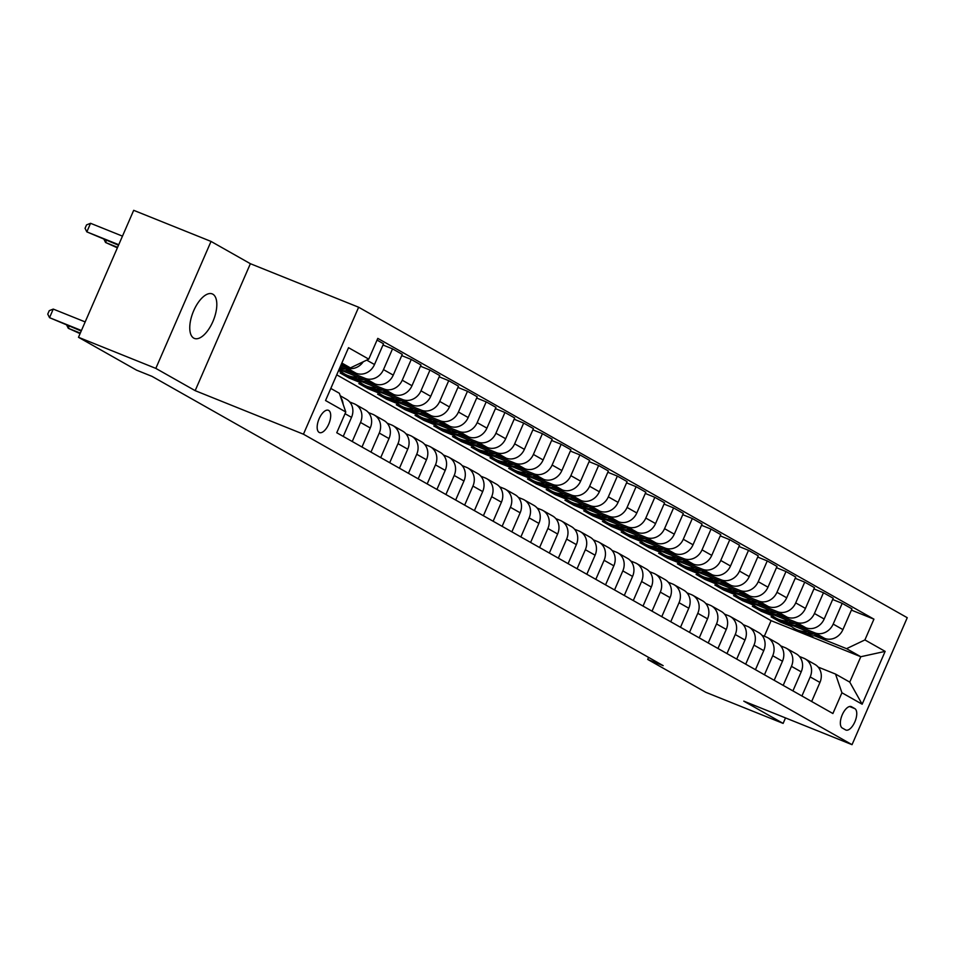 <?xml version="1.0" encoding="UTF-8"?>
<svg xmlns="http://www.w3.org/2000/svg" width="955" height="955" viewBox="0 0 955 955"><rect width="100%" height="100%" fill="white"/><g stroke="black" fill="none" stroke-linecap="round" stroke-linejoin="round"><path stroke-width="1.43" d="M193.734 338.106A23.982 10.947 111.9 0 0 194.331 338.404A23.982 10.947 111.9 0 0 213.168 320.904A23.982 10.947 111.9 0 0 212.834 294.188A23.982 10.947 111.9 0 0 212.237 293.901A23.982 10.947 111.9 0 0 193.411 311.39A23.982 10.947 111.9 0 0 193.734 338.106M319.161 432.412A11.997 5.467 111.9 0 0 319.459 432.555A11.997 5.467 111.9 0 0 328.866 423.805A11.997 5.467 111.9 0 0 328.711 410.447A11.997 5.467 111.9 0 0 328.413 410.304A11.997 5.467 111.9 0 0 318.994 419.042A11.997 5.467 111.9 0 0 319.161 432.412M211.031 241.424L155.82 368.391L195.166 390.655L250.377 263.699L211.031 241.424L133.688 210.327L78.489 337.294L136.565 370.158L152.036 376.377L663.176 665.647L647.705 659.428L705.793 692.303L783.124 723.401L785.511 717.921M250.377 263.699L358.638 307.235L907.25 617.706L852.039 744.673L303.439 434.203L358.638 307.235M854.832 708.622L851.538 706.76A11.615 5.3 111.9 0 0 851.239 706.616A11.615 5.3 111.9 0 0 842.119 715.092A11.615 5.3 111.9 0 0 842.286 728.032L845.581 729.895A11.615 5.3 111.9 0 0 845.867 730.038A11.615 5.3 111.9 0 0 854.988 721.562A11.615 5.3 111.9 0 0 854.832 708.622L849.592 706.521M864.908 639.922L885.142 651.382L862.162 704.217L841.928 692.769L835.518 674.063L849.759 682.121L860.801 656.73L846.56 648.672L864.908 639.922L873.932 619.162L377.786 338.38L368.761 359.14L350.413 367.89L341.842 363.043M330.812 388.434L339.371 393.281L345.782 411.987L336.757 432.746L832.903 713.528L841.928 692.769M345.782 411.987L325.548 400.527L348.527 347.692L368.761 359.14M155.82 368.391L78.489 337.294M195.166 390.655L303.439 434.203M852.039 744.673L743.778 701.137L783.124 723.401M648.588 657.398L647.705 659.428M764.322 636.233L771.091 620.654L860.801 656.73L885.142 651.382M835.518 674.063L818.16 667.079M352.24 441.508L360.524 422.456A14.994 13.31 -60.5 0 0 355.535 404.431A14.994 13.31 -60.5 0 0 354.114 403.75L349.745 401.995M370.97 452.109L379.254 433.057A14.994 13.31 -60.5 0 0 374.264 415.031A14.994 13.31 -60.5 0 0 372.856 414.351L368.475 412.596M389.712 462.709L397.996 443.657A14.994 13.31 -60.5 0 0 393.006 425.644A14.994 13.31 -60.5 0 0 391.586 424.963L387.217 423.196M408.442 473.322L416.726 454.27A14.994 13.31 -60.5 0 0 411.736 436.244A14.994 13.31 -60.5 0 0 410.328 435.564L405.947 433.809M427.183 483.922L435.468 464.87A14.994 13.31 -60.5 0 0 430.478 446.845A14.994 13.31 -60.5 0 0 429.058 446.164L424.689 444.409M445.913 494.523L454.198 475.471A14.994 13.31 -60.5 0 0 449.208 457.445A14.994 13.31 -60.5 0 0 447.8 456.765L443.43 455.01M464.655 505.123L472.94 486.071A14.994 13.31 -60.5 0 0 467.95 468.057A14.994 13.31 -60.5 0 0 466.529 467.377L462.16 465.61M483.397 515.736L491.682 496.684A14.994 13.31 -60.5 0 0 486.68 478.658A14.994 13.31 -60.5 0 0 485.271 477.978L480.902 476.223M502.127 526.336L510.412 507.284A14.994 13.31 -60.5 0 0 505.422 489.258A14.994 13.31 -60.5 0 0 504.013 488.578L499.632 486.823M520.869 536.937L529.154 517.885A14.994 13.31 -60.5 0 0 524.164 499.859A14.994 13.31 -60.5 0 0 522.743 499.179L518.374 497.424M539.599 547.537L547.884 528.485A14.994 13.31 -60.5 0 0 542.894 510.471A14.994 13.31 -60.5 0 0 541.485 509.791L537.104 508.024M558.341 558.15L566.625 539.098A14.994 13.31 -60.5 0 0 561.636 521.072A14.994 13.31 -60.5 0 0 560.215 520.391L555.846 518.637M577.071 568.75L585.355 549.698A14.994 13.31 -60.5 0 0 580.365 531.672A14.994 13.31 -60.5 0 0 578.957 530.992L574.576 529.237M595.813 579.351L604.097 560.299A14.994 13.31 -60.5 0 0 599.107 542.285A14.994 13.31 -60.5 0 0 597.687 541.604L593.318 539.838M614.543 589.951L622.827 570.899A14.994 13.31 -60.5 0 0 617.837 552.885A14.994 13.31 -60.5 0 0 616.429 552.205L612.06 550.438M633.284 600.564L641.569 581.511A14.994 13.31 -60.5 0 0 636.579 563.486A14.994 13.31 -60.5 0 0 635.159 562.805L630.789 561.051M652.026 611.164L660.311 592.112A14.994 13.31 -60.5 0 0 655.309 574.086A14.994 13.31 -60.5 0 0 653.9 573.406L649.531 571.651M670.756 621.765L679.041 602.712A14.994 13.31 -60.5 0 0 674.051 584.699A14.994 13.31 -60.5 0 0 672.642 584.018L668.261 582.252M689.498 632.377L697.783 613.313A14.994 13.31 -60.5 0 0 692.793 595.299A14.994 13.31 -60.5 0 0 691.372 594.619L687.003 592.864M708.228 642.978L716.513 623.925A14.994 13.31 -60.5 0 0 711.523 605.9A14.994 13.31 -60.5 0 0 710.114 605.219L705.733 603.465M726.97 653.578L735.255 634.526A14.994 13.31 -60.5 0 0 730.265 616.5A14.994 13.31 -60.5 0 0 728.844 615.82L724.475 614.065M745.7 664.179L753.984 645.126A14.994 13.31 -60.5 0 0 748.995 627.113A14.994 13.31 -60.5 0 0 747.586 626.432L743.217 624.666M764.442 674.791L772.726 655.739A14.994 13.31 -60.5 0 0 767.736 637.713A14.994 13.31 -60.5 0 0 766.316 637.033L761.947 635.278M783.184 685.392L791.456 666.339A14.994 13.31 -60.5 0 0 786.466 648.314A14.994 13.31 -60.5 0 0 785.058 647.633L780.689 645.878M801.913 695.992L810.198 676.94A14.994 13.31 -60.5 0 0 805.208 658.914A14.994 13.31 -60.5 0 0 803.788 658.234L799.419 656.479M780.581 620.702L780.056 621.932L791.492 626.528M814.579 635.815L846.56 648.672M780.056 621.932L771.067 616.835L780.366 620.583M791.313 624.976L824.583 638.358A14.994 13.31 -60.5 0 0 842.919 629.608L851.944 608.848L842.203 603.333L832.665 599.501M761.851 610.102L761.314 611.319L772.762 615.927M795.849 625.215L814.83 632.843A14.994 13.31 -60.5 0 0 833.178 624.092L842.203 603.333M761.314 611.319L752.325 606.234L761.624 609.97M772.571 614.375L805.841 627.757A14.994 13.31 -60.5 0 0 824.177 619.007L833.214 598.248L823.461 592.733L813.923 588.901M743.109 599.501L742.584 600.719L754.02 605.327M777.107 614.602L796.1 622.242A14.994 13.31 -60.5 0 0 814.436 613.492L823.461 592.733M742.584 600.719L733.583 595.634L742.895 599.37M753.829 603.775L787.099 617.157A14.994 13.31 -60.5 0 0 805.447 608.407L814.472 587.647L804.731 582.132L795.193 578.288M724.379 588.901L723.842 590.118L735.29 594.714M758.365 604.002L777.358 611.642A14.994 13.31 -60.5 0 0 795.706 602.892L804.731 582.132M723.842 590.118L714.853 585.033L724.153 588.769M735.099 593.174L768.369 606.544A14.994 13.31 -60.5 0 0 786.705 597.794L795.742 577.035L785.989 571.52L776.451 567.688M705.638 578.288L705.112 579.518L716.548 584.114M739.636 593.401L758.628 601.029A14.994 13.31 -60.5 0 0 776.964 592.291L785.989 571.52M705.112 579.518L696.111 574.421L705.411 578.169M716.357 582.562L749.627 595.944A14.994 13.31 -60.5 0 0 767.975 587.194L777 566.434L767.259 560.919L757.721 557.087M686.908 567.688L686.37 568.905L697.807 573.513M720.894 582.789L739.886 590.429A14.994 13.31 -60.5 0 0 758.234 581.679L767.259 560.919M686.37 568.905L677.382 563.82L686.681 567.557M697.628 571.961L730.897 585.343A14.994 13.31 -60.5 0 0 749.233 576.593L758.258 555.834L748.517 550.319L738.979 546.487M668.166 557.087L667.64 558.305L679.077 562.913M702.164 572.188L721.156 579.828A14.994 13.31 -60.5 0 0 739.492 571.078L748.517 550.319M667.64 558.305L658.64 553.22L667.939 556.956M678.886 561.361L712.155 574.743A14.994 13.31 -60.5 0 0 730.503 565.993L739.528 545.233L729.787 539.718L720.249 535.874M649.436 546.475L648.899 547.704L660.335 552.3M683.422 561.588L702.414 569.228A14.994 13.31 -60.5 0 0 720.75 560.478L729.787 539.718M648.899 547.704L639.91 542.607L649.209 546.356M660.156 550.76L693.426 564.13A14.994 13.31 -60.5 0 0 711.762 555.38L720.786 534.621L711.045 529.106L701.507 525.274M630.694 535.874L630.157 537.104L641.605 541.7M664.692 550.987L683.673 558.615A14.994 13.31 -60.5 0 0 702.021 549.865L711.045 529.106M630.157 537.104L621.168 532.007L630.467 535.755M641.414 540.148L674.684 553.53A14.994 13.31 -60.5 0 0 693.032 544.78L702.056 524.02L692.315 518.505L682.765 514.673M611.952 525.274L611.427 526.492L622.863 531.099M645.95 540.375L664.943 548.015A14.994 13.31 -60.5 0 0 683.279 539.265L692.315 518.505M611.427 526.492L602.438 521.406L611.737 525.143M622.684 529.548L655.954 542.929A14.994 13.31 -60.5 0 0 674.29 534.179L683.314 513.42L673.573 507.905L664.035 504.073M593.222 514.673L592.685 515.891L604.133 520.487M627.208 529.774L646.201 537.414A14.994 13.31 -60.5 0 0 664.549 528.664L673.573 507.905M592.685 515.891L583.696 510.806L592.995 514.542M603.942 518.947L637.212 532.329A14.994 13.31 -60.5 0 0 655.548 523.579L664.585 502.819L654.832 497.304L645.293 493.46M574.48 504.061L573.955 505.291L585.391 509.886M608.478 519.174L627.471 526.814A14.994 13.31 -60.5 0 0 645.807 518.064L654.832 497.304M573.955 505.291L564.954 500.193L574.265 503.942M585.2 508.335L618.47 521.717A14.994 13.31 -60.5 0 0 636.818 512.966L645.843 492.207L636.102 486.692L626.564 482.86M555.75 493.46L555.213 494.69L566.661 499.286M589.736 508.573L608.729 516.201A14.994 13.31 -60.5 0 0 627.077 507.451L636.102 486.692M555.213 494.69L546.224 489.593L555.524 493.329M566.47 497.734L599.74 511.116A14.994 13.31 -60.5 0 0 618.076 502.366L627.101 481.607L617.36 476.091L607.822 472.259M537.008 482.86L536.483 484.078L547.919 488.685M571.006 497.961L589.999 505.601A14.994 13.31 -60.5 0 0 608.335 496.851L617.36 476.091M536.483 484.078L527.482 478.992L536.782 482.729M547.728 487.134L580.998 500.516A14.994 13.31 -60.5 0 0 599.346 491.765L608.371 471.006L598.63 465.491L589.092 461.647M518.279 472.259L517.741 473.477L529.177 478.073M552.265 487.36L571.257 495A14.994 13.31 -60.5 0 0 589.605 486.25L598.63 465.491M517.741 473.477L508.752 468.392L518.052 472.128M528.998 476.533L562.268 489.903A14.994 13.31 -60.5 0 0 580.604 481.165L589.629 460.394L579.888 454.89L570.35 451.046M499.537 461.647L499.011 462.877L510.448 467.473M533.535 476.76L552.527 484.4A14.994 13.31 -60.5 0 0 570.863 475.65L579.888 454.89M499.011 462.877L490.011 457.779L499.31 461.528M510.257 465.921L543.526 479.303A14.994 13.31 -60.5 0 0 561.874 470.552L570.899 449.793L561.158 444.278L551.62 440.446M480.807 451.046L480.27 452.264L491.706 456.872M514.793 466.159L533.785 473.787A14.994 13.31 -60.5 0 0 552.121 465.037L561.158 444.278M480.27 452.264L471.281 447.179L480.58 450.915M491.527 455.32L524.796 468.702A14.994 13.31 -60.5 0 0 543.132 459.952L552.157 439.193L542.416 433.677L532.878 429.846M462.065 440.446L461.528 441.664L472.976 446.272M496.063 455.547L515.043 463.187A14.994 13.31 -60.5 0 0 533.391 454.437L542.416 433.677M461.528 441.664L452.539 436.578L461.838 440.315M472.785 444.72L506.055 458.102A14.994 13.31 -60.5 0 0 524.39 449.351L533.427 428.592L523.674 423.077L514.136 419.233M443.323 429.846L442.798 431.063L454.234 435.659M477.321 444.946L496.314 452.586A14.994 13.31 -60.5 0 0 514.649 443.836L523.674 423.077M442.798 431.063L433.797 425.978L443.108 429.714M454.055 434.119L487.313 447.489A14.994 13.31 -60.5 0 0 505.661 438.739L514.685 417.98L504.944 412.476L495.406 408.633M424.593 419.233L424.056 420.463L435.504 425.059M458.579 434.346L477.572 441.986A14.994 13.31 -60.5 0 0 495.92 433.236L504.944 412.476M424.056 420.463L415.067 415.365L424.366 419.114M435.313 423.507L468.583 436.889A14.994 13.31 -60.5 0 0 486.919 428.138L495.955 407.379L486.202 401.864L476.664 398.032M405.851 408.633L405.326 409.85L416.762 414.458M439.849 423.745L458.842 431.374A14.994 13.31 -60.5 0 0 477.178 422.623L486.202 401.864M405.326 409.85L396.325 404.765L405.624 408.501M416.571 412.906L449.841 426.288A14.994 13.31 -60.5 0 0 468.189 417.538L477.214 396.779L467.473 391.264L457.934 387.432M387.121 398.032L386.584 399.25L398.032 403.858M421.107 413.133L440.1 420.773A14.994 13.31 -60.5 0 0 458.448 412.023L467.473 391.264M386.584 399.25L377.595 394.164L386.894 397.901M397.841 402.306L431.111 415.688A14.994 13.31 -60.5 0 0 449.447 406.937L458.472 386.178L448.731 380.663L439.193 376.819M368.379 387.432L367.854 388.649L379.29 393.245M402.377 402.533L421.37 410.173A14.994 13.31 -60.5 0 0 439.706 401.422L448.731 380.663M367.854 388.649L358.853 383.564L368.152 387.3M379.099 391.705L412.369 405.075A14.994 13.31 -60.5 0 0 430.717 396.325L439.742 375.566L430.001 370.051L420.463 366.219M349.649 376.819L349.112 378.049L360.548 382.645M383.635 391.932L402.628 399.56A14.994 13.31 -60.5 0 0 420.976 390.822L430.001 370.051M349.112 378.049L340.123 372.951L349.423 376.7M360.369 381.093L393.639 394.475A14.994 13.31 -60.5 0 0 411.975 385.725L421 364.965L411.259 359.45L401.721 355.618M338.512 370.707L341.818 372.044M364.906 381.32L383.886 388.96A14.994 13.31 -60.5 0 0 402.234 380.209L411.259 359.45M341.627 370.492L374.897 383.874A14.994 13.31 -60.5 0 0 393.245 375.124L402.27 354.365L392.529 348.85L382.991 345.018M346.164 370.719L365.156 378.359A14.994 13.31 -60.5 0 0 383.492 369.609L392.529 348.85M340.195 366.851L356.167 373.274A14.994 13.31 -60.5 0 0 374.503 364.524L383.528 343.764L377.046 340.087M340.78 365.49L346.414 367.759A14.994 13.31 -60.5 0 0 363.234 361.778M341.329 364.237L350.413 367.89M771.091 620.654L336.721 374.826M811.654 701.507L819.939 682.455A14.994 13.31 -60.5 0 0 814.949 664.429L805.208 658.914M873.932 619.162L851.406 610.102M792.925 690.907L801.209 671.854A14.994 13.31 -60.5 0 0 796.219 653.829L786.466 648.314M774.183 680.294L782.467 661.242A14.994 13.31 -60.5 0 0 777.477 643.228L767.736 637.713M755.453 669.694L763.737 650.641A14.994 13.31 -60.5 0 0 758.736 632.628L748.995 627.113M736.711 659.093L744.996 640.041A14.994 13.31 -60.5 0 0 740.006 622.015L730.265 616.5M717.969 648.493L726.254 629.441A14.994 13.31 -60.5 0 0 721.264 611.415L711.523 605.9M699.239 637.88L707.524 618.828A14.994 13.31 -60.5 0 0 702.534 600.814L692.793 595.299M680.497 627.28L688.782 608.228A14.994 13.31 -60.5 0 0 683.792 590.214L674.051 584.699M661.767 616.679L670.052 597.627A14.994 13.31 -60.5 0 0 665.062 579.601L655.309 574.086M643.025 606.079L651.31 587.027A14.994 13.31 -60.5 0 0 646.32 569.001L636.579 563.486M624.295 595.466L632.58 576.414A14.994 13.31 -60.5 0 0 627.59 558.4L617.837 552.885M605.554 584.866L613.838 565.814A14.994 13.31 -60.5 0 0 608.848 547.788L599.107 542.285M586.824 574.265L595.096 555.213A14.994 13.31 -60.5 0 0 590.106 537.188L580.365 531.672M568.082 563.665L576.366 544.613A14.994 13.31 -60.5 0 0 571.377 526.587L561.636 521.072M549.34 553.052L557.625 534A14.994 13.31 -60.5 0 0 552.635 515.987L542.894 510.471M530.61 542.452L538.895 523.4A14.994 13.31 -60.5 0 0 533.905 505.374L524.164 499.859M511.868 531.851L520.153 512.799A14.994 13.31 -60.5 0 0 515.163 494.774L505.422 489.258M493.138 521.251L501.423 502.187A14.994 13.31 -60.5 0 0 496.433 484.173L486.68 478.658M474.396 510.639L482.681 491.586A14.994 13.31 -60.5 0 0 477.691 473.573L467.95 468.057M455.666 500.038L463.951 480.986A14.994 13.31 -60.5 0 0 458.949 462.96L449.208 457.445M436.924 489.438L445.209 470.385A14.994 13.31 -60.5 0 0 440.219 452.36L430.478 446.845M418.183 478.825L426.467 459.773A14.994 13.31 -60.5 0 0 421.477 441.759L411.736 436.244M399.453 468.225L407.737 449.172A14.994 13.31 -60.5 0 0 402.747 431.159L393.006 425.644M380.711 457.624L388.995 438.572A14.994 13.31 -60.5 0 0 384.006 420.546L374.264 415.031M361.981 447.024L370.265 427.971A14.994 13.31 -60.5 0 0 365.276 409.946L355.535 404.431M343.239 436.411L351.524 417.359A14.994 13.31 -60.5 0 0 346.534 399.345L340.231 395.776M343.096 404.144A14.994 13.31 -60.5 0 0 340.863 397.614M849.759 682.121L862.162 704.217M807.62 631.542A28.662 25.463 119.5 0 1 794.572 628.617A28.662 25.463 119.5 0 1 789.415 624.618M817.504 635.517A28.662 25.463 119.5 0 1 802.069 632.867L799.216 631.255A28.662 25.463 -60.5 0 0 813.803 634.025M811.428 633.07A28.662 25.463 119.5 0 1 797.413 630.228L794.572 628.617M798.332 630.718A28.662 25.463 -60.5 0 0 799.216 631.255M788.89 620.941A28.662 25.463 119.5 0 1 775.83 618.016A28.662 25.463 119.5 0 1 770.673 614.017M798.762 624.916A28.662 25.463 119.5 0 1 783.327 622.254L780.486 620.643A28.662 25.463 -60.5 0 0 795.061 623.424M792.698 622.469A28.662 25.463 119.5 0 1 778.683 619.628L775.83 618.016M779.59 620.117A28.662 25.463 -60.5 0 0 780.486 620.643M770.148 610.341A28.662 25.463 119.5 0 1 757.1 607.416A28.662 25.463 119.5 0 1 751.943 603.417M780.032 614.304A28.662 25.463 119.5 0 1 764.597 611.654L761.744 610.042A28.662 25.463 -60.5 0 0 776.331 612.824M773.956 611.868A28.662 25.463 119.5 0 1 759.941 609.027L757.1 607.416M760.86 609.517A28.662 25.463 -60.5 0 0 761.744 610.042M751.418 599.728A28.662 25.463 119.5 0 1 738.358 596.803A28.662 25.463 119.5 0 1 733.201 592.816M761.29 603.703A28.662 25.463 119.5 0 1 745.855 601.053L743.002 599.442A28.662 25.463 -60.5 0 0 757.59 602.211M755.226 601.268A28.662 25.463 119.5 0 1 741.211 598.415L738.358 596.803M742.119 598.904A28.662 25.463 -60.5 0 0 743.002 599.442M732.676 589.128A28.662 25.463 119.5 0 1 719.628 586.203A28.662 25.463 119.5 0 1 714.459 582.204M742.56 593.103A28.662 25.463 119.5 0 1 727.113 590.453L724.272 588.841A28.662 25.463 -60.5 0 0 738.848 591.611M736.484 590.656A28.662 25.463 119.5 0 1 722.469 587.814L719.628 586.203M723.389 588.304A28.662 25.463 -60.5 0 0 724.272 588.841M713.946 578.527A28.662 25.463 119.5 0 1 700.886 575.602A28.662 25.463 119.5 0 1 695.729 571.603M723.818 582.49A28.662 25.463 119.5 0 1 708.383 579.84L705.53 578.229A28.662 25.463 -60.5 0 0 720.118 581.01M717.742 580.055A28.662 25.463 119.5 0 1 703.74 577.214L700.886 575.602M704.647 577.703A28.662 25.463 -60.5 0 0 705.53 578.229M695.204 567.915A28.662 25.463 119.5 0 1 682.157 565.002A28.662 25.463 119.5 0 1 676.988 561.003M705.077 571.89A28.662 25.463 119.5 0 1 689.641 569.24L686.8 567.628A28.662 25.463 -60.5 0 0 701.376 570.398M699.012 569.455A28.662 25.463 119.5 0 1 684.998 566.613L682.157 565.002M685.905 567.103A28.662 25.463 -60.5 0 0 686.8 567.628M676.462 557.314A28.662 25.463 119.5 0 1 663.415 554.389A28.662 25.463 119.5 0 1 658.258 550.402M686.347 561.289A28.662 25.463 119.5 0 1 670.911 558.639L668.058 557.028A28.662 25.463 -60.5 0 0 682.646 559.797M680.27 558.842A28.662 25.463 119.5 0 1 666.268 556.001L663.415 554.389M667.175 556.49A28.662 25.463 -60.5 0 0 668.058 557.028M657.732 546.714A28.662 25.463 119.5 0 1 644.673 543.789A28.662 25.463 119.5 0 1 639.516 539.79M667.605 550.689A28.662 25.463 119.5 0 1 652.17 548.027L649.328 546.415A28.662 25.463 -60.5 0 0 663.904 549.197M661.54 548.242A28.662 25.463 119.5 0 1 647.526 545.401L644.673 543.789M648.433 545.89A28.662 25.463 -60.5 0 0 649.328 546.415M638.99 536.113A28.662 25.463 119.5 0 1 625.943 533.188A28.662 25.463 119.5 0 1 620.786 529.189M648.875 540.076A28.662 25.463 119.5 0 1 633.44 537.426L630.587 535.815A28.662 25.463 -60.5 0 0 645.174 538.596M642.799 537.641A28.662 25.463 119.5 0 1 628.784 534.8L625.943 533.188M629.703 535.289A28.662 25.463 -60.5 0 0 630.587 535.815M620.261 525.501A28.662 25.463 119.5 0 1 607.201 522.588A28.662 25.463 119.5 0 1 602.044 518.589M630.133 529.476A28.662 25.463 119.5 0 1 614.698 526.826L611.857 525.214A28.662 25.463 -60.5 0 0 626.432 527.984M624.069 527.041A28.662 25.463 119.5 0 1 610.054 524.2L607.201 522.588M610.961 524.689A28.662 25.463 -60.5 0 0 611.857 525.214M601.519 514.9A28.662 25.463 119.5 0 1 588.471 511.976A28.662 25.463 119.5 0 1 583.314 507.988M611.403 518.875A28.662 25.463 119.5 0 1 595.968 516.225L593.115 514.614A28.662 25.463 -60.5 0 0 607.69 517.383M605.327 516.428A28.662 25.463 119.5 0 1 591.312 513.587L588.471 511.976M592.231 514.077A28.662 25.463 -60.5 0 0 593.115 514.614M582.789 504.3A28.662 25.463 119.5 0 1 569.729 501.375A28.662 25.463 119.5 0 1 564.572 497.376M592.661 508.275A28.662 25.463 119.5 0 1 577.226 505.613L574.373 504.001A28.662 25.463 -60.5 0 0 588.96 506.783M586.597 505.828A28.662 25.463 119.5 0 1 572.582 502.987L569.729 501.375M573.489 503.476A28.662 25.463 -60.5 0 0 574.373 504.001M564.047 493.699A28.662 25.463 119.5 0 1 550.999 490.775A28.662 25.463 119.5 0 1 545.83 486.775M573.931 497.662A28.662 25.463 119.5 0 1 558.484 495.012L555.643 493.401A28.662 25.463 -60.5 0 0 570.219 496.182M567.855 495.227A28.662 25.463 119.5 0 1 553.84 492.386L550.999 490.775M554.76 492.876A28.662 25.463 -60.5 0 0 555.643 493.401M545.317 483.087A28.662 25.463 119.5 0 1 532.257 480.174A28.662 25.463 119.5 0 1 527.1 476.175M555.189 487.062A28.662 25.463 119.5 0 1 539.754 484.412L536.901 482.8A28.662 25.463 -60.5 0 0 551.489 485.57M549.113 484.627A28.662 25.463 119.5 0 1 535.11 481.786L532.257 480.174M536.018 482.275A28.662 25.463 -60.5 0 0 536.901 482.8M526.575 472.486A28.662 25.463 119.5 0 1 513.515 469.562A28.662 25.463 119.5 0 1 508.358 465.563M536.447 476.461A28.662 25.463 119.5 0 1 521.012 473.811L518.171 472.2A28.662 25.463 -60.5 0 0 532.747 474.969M530.383 474.014A28.662 25.463 119.5 0 1 516.369 471.173L513.515 469.562M517.276 471.663A28.662 25.463 -60.5 0 0 518.171 472.2M507.833 461.886A28.662 25.463 119.5 0 1 494.786 458.961A28.662 25.463 119.5 0 1 489.629 454.962M517.717 465.861A28.662 25.463 119.5 0 1 502.282 463.199L499.429 461.587A28.662 25.463 -60.5 0 0 514.017 464.369M511.641 463.414A28.662 25.463 119.5 0 1 497.639 460.573L494.786 458.961M498.546 461.062A28.662 25.463 -60.5 0 0 499.429 461.587M489.103 451.285A28.662 25.463 119.5 0 1 476.044 448.361A28.662 25.463 119.5 0 1 470.887 444.362M498.976 455.249A28.662 25.463 119.5 0 1 483.54 452.598L480.699 450.987A28.662 25.463 -60.5 0 0 495.275 453.768M492.911 452.813A28.662 25.463 119.5 0 1 478.897 449.972L476.044 448.361M479.804 450.462A28.662 25.463 -60.5 0 0 480.699 450.987M470.361 440.673A28.662 25.463 119.5 0 1 457.314 437.76A28.662 25.463 119.5 0 1 452.157 433.761M480.246 444.648A28.662 25.463 119.5 0 1 464.81 441.998L461.957 440.386A28.662 25.463 -60.5 0 0 476.545 443.156M474.169 442.213A28.662 25.463 119.5 0 1 460.155 439.372L457.314 437.76M461.074 439.849A28.662 25.463 -60.5 0 0 461.957 440.386M451.631 430.072A28.662 25.463 119.5 0 1 438.572 427.148A28.662 25.463 119.5 0 1 433.415 423.149M461.504 434.048A28.662 25.463 119.5 0 1 446.069 431.397L443.227 429.786A28.662 25.463 -60.5 0 0 457.803 432.555M455.44 431.6A28.662 25.463 119.5 0 1 441.425 428.759L438.572 427.148M442.332 429.249A28.662 25.463 -60.5 0 0 443.227 429.786M432.89 419.472A28.662 25.463 119.5 0 1 419.842 416.547A28.662 25.463 119.5 0 1 414.685 412.548M442.774 423.447A28.662 25.463 119.5 0 1 427.339 420.785L424.486 419.173A28.662 25.463 -60.5 0 0 439.061 421.955M436.698 421A28.662 25.463 119.5 0 1 422.683 418.159L419.842 416.547M423.602 418.648A28.662 25.463 -60.5 0 0 424.486 419.173M414.16 408.859A28.662 25.463 119.5 0 1 401.1 405.947A28.662 25.463 119.5 0 1 395.943 401.948M424.032 412.835A28.662 25.463 119.5 0 1 408.597 410.184L405.744 408.573A28.662 25.463 -60.5 0 0 420.331 411.354M417.956 410.399A28.662 25.463 119.5 0 1 403.953 407.558L401.1 405.947M404.86 408.048A28.662 25.463 -60.5 0 0 405.744 408.573M395.418 398.259A28.662 25.463 119.5 0 1 382.37 395.334A28.662 25.463 119.5 0 1 377.201 391.347M405.29 402.234A28.662 25.463 119.5 0 1 389.855 399.584L387.014 397.972A28.662 25.463 -60.5 0 0 401.589 400.742M399.226 399.787A28.662 25.463 119.5 0 1 385.211 396.946L382.37 395.334M386.118 397.435A28.662 25.463 -60.5 0 0 387.014 397.972M376.676 387.658A28.662 25.463 119.5 0 1 363.628 384.734A28.662 25.463 119.5 0 1 358.471 380.735M386.56 391.634A28.662 25.463 119.5 0 1 371.125 388.983L368.272 387.36A28.662 25.463 -60.5 0 0 382.86 390.141M380.484 389.186A28.662 25.463 119.5 0 1 366.481 386.345L363.628 384.734M367.389 386.835A28.662 25.463 -60.5 0 0 368.272 387.36M357.946 377.058A28.662 25.463 119.5 0 1 344.886 374.133A28.662 25.463 119.5 0 1 339.729 370.134M367.818 381.021A28.662 25.463 119.5 0 1 352.383 378.371L349.542 376.759A28.662 25.463 -60.5 0 0 364.118 379.541M361.754 378.586A28.662 25.463 119.5 0 1 347.739 375.745L344.886 374.133M348.647 376.234A28.662 25.463 -60.5 0 0 349.542 376.759M69.178 326.18L68.271 328.269L80.304 333.104M66.731 325.189L68.271 328.269L80.077 333.629M349.088 370.421A28.662 25.463 119.5 0 1 338.858 369.919M343.012 367.985A28.662 25.463 119.5 0 1 339.646 368.105M339.276 368.952A28.662 25.463 -60.5 0 0 345.388 368.928M117.608 247.321L105.563 242.486L117.381 247.846M106.471 240.397L105.563 242.486L104.023 239.407M85.174 321.919L53.253 309.086L49.529 317.669L81.438 330.502M53.253 309.086L49.242 310.673L47.75 314.111L49.529 317.669L81.211 331.015M122.467 236.136L90.558 223.303L86.833 231.874L118.516 245.232M118.742 244.707L86.833 231.874L85.055 228.329L86.547 224.891L90.558 223.303M814.83 632.843L824.583 638.358M796.1 622.242L805.841 627.757M777.358 611.642L787.099 617.157M758.628 601.029L768.369 606.544M739.886 590.429L749.627 595.944M721.156 579.828L730.897 585.343M702.414 569.228L712.155 574.743M683.673 558.615L693.426 564.13M664.943 548.015L674.684 553.53M646.201 537.414L655.954 542.929M627.471 526.814L637.212 532.329M608.729 516.201L618.47 521.717M589.999 505.601L599.74 511.116M571.257 495L580.998 500.516M552.527 484.4L562.268 489.903M533.785 473.787L543.526 479.303M515.043 463.187L524.796 468.702M496.314 452.586L506.055 458.102M477.572 441.986L487.313 447.489M458.842 431.374L468.583 436.889M440.1 420.773L449.841 426.288M421.37 410.173L431.111 415.688M402.628 399.56L412.369 405.075M383.886 388.96L393.639 394.475M365.156 378.359L374.897 383.874M346.414 367.759L356.167 373.274M833.178 624.092L842.919 629.608M810.198 676.94L819.939 682.455M791.456 666.339L801.209 671.854M814.436 613.492L824.177 619.007M772.726 655.739L782.467 661.242M795.706 602.892L805.447 608.407M753.984 645.126L763.737 650.641M776.964 592.291L786.705 597.794M735.255 634.526L744.996 640.041M758.234 581.679L767.975 587.194M716.513 623.925L726.254 629.441M739.492 571.078L749.233 576.593M697.783 613.313L707.524 618.828M720.75 560.478L730.503 565.993M679.041 602.712L688.782 608.228M702.021 549.865L711.762 555.38M660.311 592.112L670.052 597.627M683.279 539.265L693.032 544.78M641.569 581.511L651.31 587.027M664.549 528.664L674.29 534.179M622.827 570.899L632.58 576.414M645.807 518.064L655.548 523.579M604.097 560.299L613.838 565.814M627.077 507.451L636.818 512.966M585.355 549.698L595.096 555.213M608.335 496.851L618.076 502.366M566.625 539.098L576.366 544.613M589.605 486.25L599.346 491.765M547.884 528.485L557.625 534M570.863 475.65L580.604 481.165M529.154 517.885L538.895 523.4M552.121 465.037L561.874 470.552M510.412 507.284L520.153 512.799M533.391 454.437L543.132 459.952M491.682 496.684L501.423 502.187M514.649 443.836L524.39 449.351M472.94 486.071L482.681 491.586M495.92 433.236L505.661 438.739M454.198 475.471L463.951 480.986M477.178 422.623L486.919 428.138M435.468 464.87L445.209 470.385M458.448 412.023L468.189 417.538M416.726 454.27L426.467 459.773M439.706 401.422L449.447 406.937M397.996 443.657L407.737 449.172M420.976 390.822L430.717 396.325M379.254 433.057L388.995 438.572M402.234 380.209L411.975 385.725M360.524 422.456L370.265 427.971M383.492 369.609L393.245 375.124M345.042 413.694L351.524 417.359M366.72 360.119L374.503 364.524M850.941 706.521L851.538 706.76"/></g></svg>
